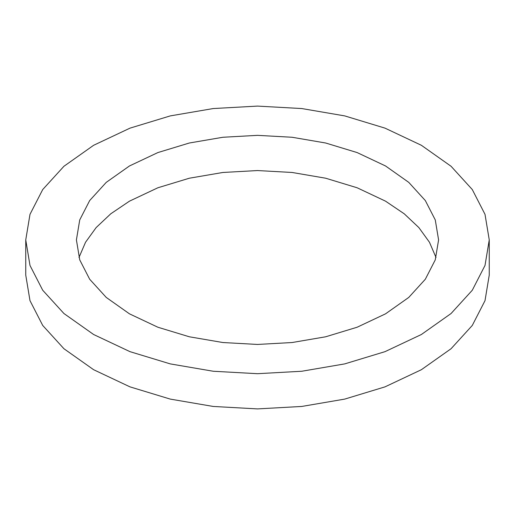 <?xml version="1.0" encoding="UTF-8"?>
<svg xmlns="http://www.w3.org/2000/svg" width="515" height="515" viewBox="0 0 515 515"><rect width="100%" height="100%" fill="white"/><g stroke="black" fill="none" stroke-linecap="round" stroke-linejoin="round"><path stroke-width="0.77" d="M489.25 239.893L489.25 275.1L485.008 300.657L472.281 325.448L451.069 348.726L421.367 369.712L385.014 386.862L344.702 399.106L301.758 406.451L257.5 408.904L213.236 406.451L170.291 399.106L129.98 386.862L93.627 369.712L63.931 348.726L42.719 325.454L29.992 300.657L25.75 275.107L25.75 239.9L29.992 214.343L42.719 189.552L63.931 166.281L93.627 145.288L129.986 128.145L170.291 115.894L213.236 108.549L257.5 106.096L301.764 108.549L344.709 115.894L385.02 128.138L421.373 145.288L451.069 166.274L472.281 189.546L485.008 214.343L489.25 239.893L485.008 265.45L472.281 290.248L451.069 313.519L421.367 334.512L385.014 351.655L344.702 363.899L301.758 371.251L257.5 373.697L213.236 371.251L170.291 363.899L129.98 351.655L93.627 334.512L63.931 313.519L42.719 290.248L29.992 265.457L25.75 239.9M436.018 257.5L429.452 242.237L418.85 227.572L404.217 213.789L385.548 201.172L357.14 187.775L325.647 178.209L292.089 172.467L257.5 170.555L222.911 172.467L189.353 178.209L157.86 187.775L129.452 201.172L110.783 213.789L96.151 227.572L85.548 242.237L78.982 257.5M385.548 165.972L357.14 152.575L325.647 143.003L292.089 137.26L257.5 135.348L222.911 137.26L189.353 143.003L157.86 152.575L129.452 165.972L106.245 182.368L89.674 200.554L79.728 219.931L76.413 239.9L79.728 259.869L89.674 279.239L106.245 297.425L129.452 313.828L157.86 327.225L189.353 336.791L222.911 342.533L257.5 344.445L292.089 342.533L325.647 336.791L357.14 327.225L385.548 313.828L408.756 297.425L425.326 279.239L435.272 259.869L438.587 239.9L435.272 219.931L425.326 200.554L408.756 182.368L385.548 165.972"/></g></svg>
